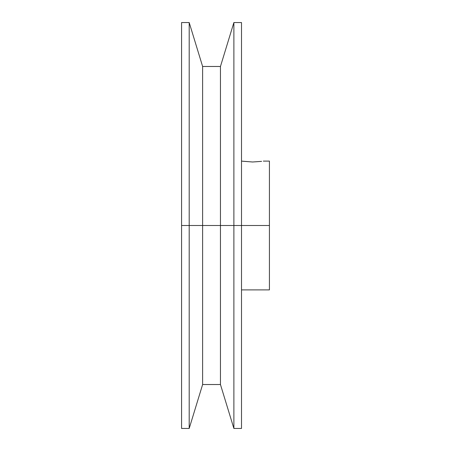 <?xml version="1.0" encoding="UTF-8"?>
<svg xmlns="http://www.w3.org/2000/svg" width="451" height="451" viewBox="0 0 451 451"><rect width="100%" height="100%" fill="white"/><g stroke="black" fill="none" stroke-linecap="round" stroke-linejoin="round"><path stroke-width="0.68" d="M261.608 161.362L252.616 161.994L242.762 161.238M181.573 428.45L181.573 225.5L181.573 428.45L189.195 428.45L189.195 225.5L189.195 428.45L202.623 384.523L202.623 225.5L202.623 384.523L220.454 384.523L220.454 225.5L220.454 384.523L233.883 428.45L233.883 225.5L233.883 428.45L241.505 428.45L241.505 225.5L181.573 225.5L181.573 22.55L181.573 225.5L189.195 225.5L189.195 22.55L189.195 225.5L202.623 225.5L202.623 66.477L202.623 225.5L220.454 225.5L220.454 66.477L220.454 225.5L233.883 225.5L233.883 22.55L233.883 225.5L241.505 225.5L241.505 22.55L241.505 225.5L269.427 225.5L269.427 161.108L263.316 161.108M261.495 161.379L252.616 161.994L241.505 161.108M241.505 289.892L269.427 289.892L269.427 161.108M269.427 289.892L269.427 225.5L241.505 225.5L241.505 428.45M181.573 22.55L189.195 22.55L202.623 66.477L220.454 66.477L233.883 22.55L241.505 22.55"/></g></svg>
